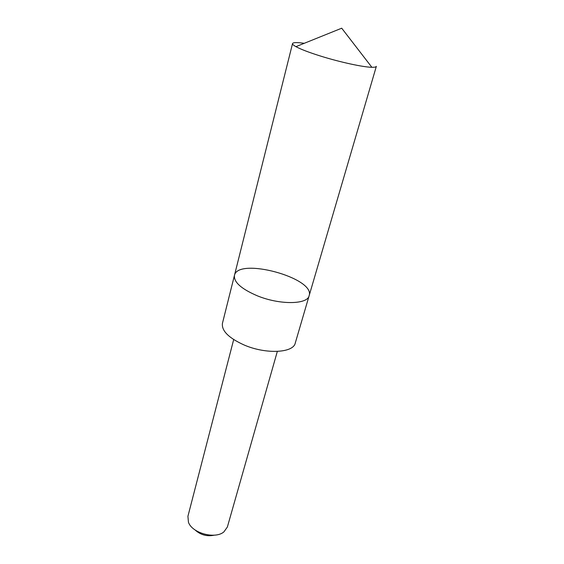 <?xml version="1.0" encoding="UTF-8"?>
<svg xmlns="http://www.w3.org/2000/svg" width="564" height="564" viewBox="0 0 564 564"><rect width="100%" height="100%" fill="white"/><g stroke="black" fill="none" stroke-linecap="round" stroke-linejoin="round"><path stroke-width="0.85" d="M309.142 295.691L295.254 343.102C293.372 352.993 265.989 354.453 244.261 345.055C228.716 338.019 221.441 330.772 222.442 323.32L234.448 275.401C233.658 282.113 241.286 288.916 257.332 295.811C279.765 305.053 307.591 304.602 309.142 295.691C315.466 277.974 237.959 256.916 234.448 275.401C233.658 282.113 241.286 288.916 257.332 295.811C279.765 305.053 307.591 304.602 309.142 295.691L376.35 66.34C376.139 67.031 374.637 67.349 371.859 67.285C363.265 67.179 340.219 62.202 320.951 56.188C309.255 52.53 300.915 49.357 295.938 46.657C293.506 45.303 292.371 44.274 292.54 43.569C293.061 42.378 296.967 42.286 304.264 43.301M277.326 351.435L227.37 527.016L223.873 531.915C215.145 539.424 192.183 533.184 188.454 522.292L187.918 516.3L233.679 339.577M214.391 535.158C207.023 536.716 200.558 534.954 194.996 529.892M234.448 275.401L292.54 43.569M371.859 67.285L341.713 28.2L295.938 46.657"/></g></svg>
